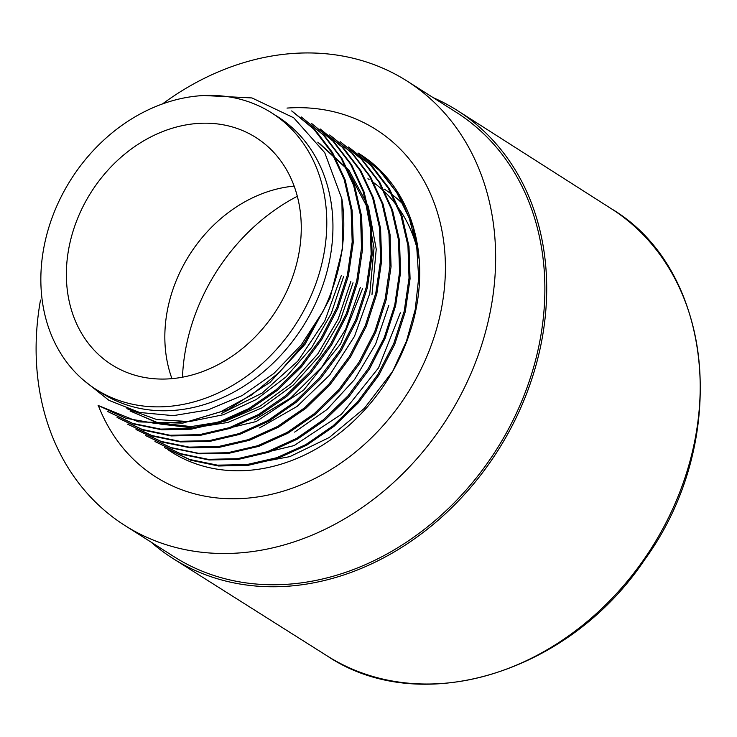 <?xml version="1.0" encoding="UTF-8"?>
<svg xmlns="http://www.w3.org/2000/svg" width="737" height="737" viewBox="0 0 737 737"><rect width="100%" height="100%" fill="white"/><g stroke="black" fill="none" stroke-linecap="round" stroke-linejoin="round"><path stroke-width="1.11" d="M287.006 108.081A205.66 167.843 122.4 0 1 376.1 129.592A205.66 167.843 122.4 0 1 444.798 251.962A205.66 167.843 122.4 0 1 439.39 318.181A205.66 167.843 122.4 0 1 155.654 476.848A205.66 167.843 122.4 0 1 98.38 405.636M40.489 300.051A263.229 214.826 -57.6 0 0 124.802 525.444A263.229 214.826 -57.6 0 0 487.949 322.373A263.229 214.826 -57.6 0 0 406.953 80.987A263.229 214.826 -57.6 0 0 324.87 53.672A263.229 214.826 -57.6 0 0 162.481 103.945M358.044 152.992L382.217 172.827L400.366 197.534L412.904 226.71L419.187 259.295L412.877 229.299M167.916 449.681A176.226 143.826 -57.6 0 0 171.435 452.002A176.226 143.826 -57.6 0 0 392.71 371.301A176.226 143.826 -57.6 0 0 419.187 259.295A176.226 143.826 -57.6 0 0 360.329 154.438A176.226 143.826 -57.6 0 0 358.643 153.388M249.235 464.273L289.871 456.627L329.282 437.492L364.327 408.353L392.71 371.301L406.52 340.991L415.235 309.466L418.69 277.785L416.737 246.996L409.275 218.216L396.663 192.412L379.408 170.413L358.044 153.001M204.103 95.524L251.962 97.938L293.713 117.782L324.75 152.706L341.885 198.926L342.622 248.378L329.992 298.199L305.09 344.197L270.018 382.356L228.037 409.579L182.794 423.13L138.547 421.886L98.104 405.451L125.751 418.229L156.244 423.609L188.396 421.407L220.667 411.743L251.51 395.041L279.636 372.001L303.884 343.709L323.073 311.263L301.267 344.879L273.869 373.466L242.095 395.612L207.972 409.919L173.25 415.65L139.634 412.471L108.965 400.357L83.382 380.025M291.732 110.9L314.902 129.611L332.636 152.752L345.192 179.975L352.148 210.404L353.235 242.722L348.426 275.721L337.878 308.25L322.106 338.919L301.626 366.639L277.342 390.343L250.119 409.099L220.989 422.273L191.15 429.201L161.744 429.763L133.867 424.042L107.574 411.467M117.072 417.437L142.186 429.431L170.044 435.254L199.46 434.673L229.299 427.681L258.53 414.47L285.799 395.548L310.111 371.807L330.591 344.161L346.353 313.511L356.736 281.018L361.517 247.964L360.531 215.655L353.631 185.374L341.056 158.096L323.368 134.982L301.203 116.916L324.381 135.663L342.088 158.741L354.635 185.982L361.618 216.365L362.622 248.701L357.758 281.737L347.302 314.248L331.539 344.999L311.032 372.747L286.73 396.423L259.461 415.18L230.386 428.317L200.547 435.3L171.141 435.926L143.319 430.113L117.054 417.474M311.714 123.576L333.898 141.697L351.586 164.784L364.124 192.053L371.089 222.381L372.157 254.68L367.385 287.697L356.883 320.144L341.102 350.867L320.613 378.542L296.256 402.218L269.023 421.085L239.875 434.333L209.981 441.334L180.593 441.942L152.743 436.111L127.556 424.143L151.831 435.521L179.671 441.297L209.142 440.662L238.972 433.623L268.019 420.468L295.187 401.582L319.508 377.851L340.015 350.241L355.787 319.665L366.307 287.181L371.144 254.173L370.075 221.883L363.12 191.399L350.572 164.158L332.838 141.007L311.714 123.576M320.153 128.938L343.276 147.722L360.918 170.864L373.539 198.096L380.578 228.488L381.637 260.861L376.819 293.851L366.28 326.325L350.517 356.984L330.056 384.668L305.754 408.381L278.54 427.138L249.428 440.311L219.617 447.258L190.22 447.81L162.333 442.089L135.995 429.505M330.148 135.276L352.793 153.692L370.508 176.779L383.047 204.002L390.03 234.384L391.061 266.665L386.206 299.673L375.75 332.194L359.988 363L339.462 390.785L315.15 414.461L287.881 433.227L258.788 446.364L229.032 453.255L199.635 453.78L171.749 448.041L145.465 435.521M340.125 141.615L362.346 159.754L380.016 182.84L392.554 210.128L399.509 240.465L400.523 272.69L395.631 305.708L385.184 338.209L369.513 368.915L349.071 396.57L324.741 420.21L297.508 439.068L268.342 452.352L238.41 459.381L209.022 459.98L181.164 454.158L154.945 441.537L180.279 453.568L208.101 459.335L237.544 458.7L267.374 451.67L296.394 438.515L323.571 419.639L347.91 395.935L368.426 368.325L384.198 337.721L394.728 305.238L399.565 272.202L398.496 239.912L391.522 209.382L378.975 182.168L361.259 159.054L340.125 141.624M164.425 447.543L189.566 459.455L217.433 465.148L246.867 464.586L276.697 457.723L305.781 444.623L333.05 425.848L357.436 402.107L377.888 374.405L393.742 343.58L404.235 311.134L409.035 278.089L407.948 245.762L400.965 215.499L388.316 188.322L370.619 165.18L348.564 146.995L371.743 165.696L389.468 188.829L402.034 216.07L408.98 246.388L410.076 278.807L405.258 311.815L394.719 344.363L378.929 375.032L358.44 402.678L334.036 426.318L306.795 445.148L277.775 458.377L247.973 465.369L218.52 465.996L190.69 460.201L164.415 447.543M341.388 275.362L324.879 320.77L297.776 361.176L262.243 393.005L221.671 413.374M350.876 281.387L338.136 319.149L317.831 353.88L291.189 383.59L259.857 406.336L225.789 421.002L190.994 426.603L157.69 422.688L130.034 410.988M360.365 287.402L345.681 329.255L321.765 367.155L290.544 398.091L254.237 419.97M317.804 142.195L346.98 168.985L366.132 205.273L374.037 247.945L369.808 293.409L354.515 336.302L329.706 375.032L297.103 406.419L259.544 427.921M388.786 305.44L375.63 344.068L354.552 379.527L326.998 409.514L294.634 432.103M242.611 457.944L294.054 445.609L341.443 414.277L378.496 367.938L400.375 312.801M371.964 294.754L376.238 249.198L368.362 206.48L349.016 170.311L319.701 143.604M204.739 433.9L256.2 421.546L303.616 390.186L340.623 343.81L362.484 288.747M130.136 410.822L159.883 424.005L193.103 427.948L227.871 422.448L261.939 407.856L293.354 384.935L319.959 355.243L340.273 320.448L353.014 282.732M126.875 408.676L156.741 419.546L189.446 421.601L223.247 414.747L256.163 399.583L286.186 376.782L311.714 347.514L331.208 313.557L343.543 276.716M145.484 435.493L170.615 447.479L198.483 453.301L227.908 452.711L257.747 445.719L287.015 432.499L314.238 413.715L338.578 389.956L359.03 362.208L374.755 331.567L385.138 299.084L389.947 266.029L388.97 233.721L382.052 203.421L369.486 176.143L351.789 153.029L329.632 134.954M136.004 429.496L161.163 441.445L189.04 447.119L218.474 446.521L248.295 439.657L277.333 426.594L304.611 407.819L328.96 384.124L349.421 356.432L365.303 325.597L375.806 293.133L380.614 260.05L379.527 227.733L372.563 197.433L359.896 170.265L342.189 147.142L320.134 128.975M107.602 411.43L132.752 423.425L160.629 429.1L190.063 428.473L219.875 421.601L248.903 408.556L276.163 389.79L300.503 366.123L320.982 338.403L336.873 307.569L347.394 275.039L352.203 241.994L351.098 209.658L344.151 179.377L331.493 152.227L313.778 129.122L291.705 110.946M323.073 311.263A176.226 143.826 -57.6 0 0 341.885 198.926M271.603 112.853L277.757 116.759A163.789 133.673 122.4 0 1 328.158 266.951A163.789 133.673 122.4 0 1 102.194 393.318L96.04 389.412A163.789 133.673 122.4 0 1 70.964 179.487A163.789 133.673 122.4 0 1 271.603 112.853A163.789 133.673 122.4 0 1 322.005 263.045A163.789 133.673 122.4 0 1 96.04 389.412M70.301 241.34A134.558 109.813 122.4 0 1 255.932 137.533A134.558 109.813 122.4 0 1 276.532 309.982A134.558 109.813 122.4 0 1 111.711 364.732A134.558 109.813 122.4 0 1 70.301 241.34M297.324 196.272A185.015 150.993 -57.6 0 0 187.742 339.241A185.015 150.993 -57.6 0 0 182.481 377.187M151.067 542.119A265.329 216.54 -57.6 0 0 173.25 558.692A265.329 216.54 -57.6 0 0 497.926 450.528A265.329 216.54 -57.6 0 0 457.649 110.688A265.329 216.54 -57.6 0 0 433.218 97.662M294.164 186.12A134.558 109.813 -57.6 0 0 168.773 303.847A134.558 109.813 -57.6 0 0 171.951 378.643M367.92 178.741A159.782 130.403 122.4 0 1 369.09 179.487M371.356 181.007A159.782 130.403 122.4 0 1 418.745 255.619M384.336 189.151A159.782 130.403 122.4 0 1 400.873 202.104M406.953 80.987L456.185 112.245A263.229 214.826 122.4 0 1 537.181 353.622A263.229 214.826 122.4 0 1 174.043 556.702L124.802 525.444M417.455 252.1A211.888 172.937 122.4 0 1 417.916 251.87M611.286 208.7C715.01 270.175 730.689 442.338 644.258 560.277C568.605 673.222 420.283 718.437 327.329 656.013A264.915 216.208 -57.6 0 0 409.597 683.291A264.915 216.208 -57.6 0 0 676.05 501.326A264.915 216.208 -57.6 0 0 611.286 208.7L457.649 110.688M327.329 656.013L173.25 558.692M418.045 252.413L417.52 252.671"/></g></svg>
